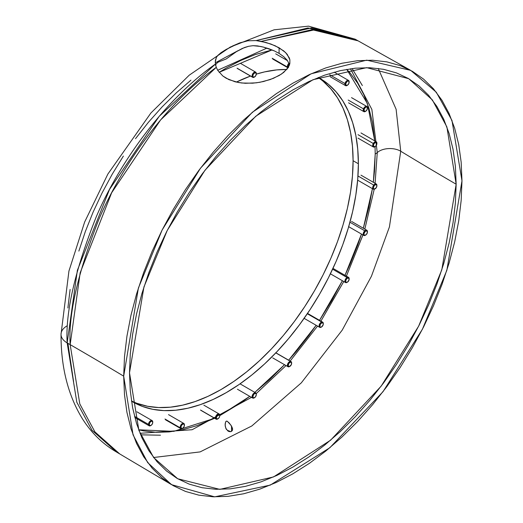 <?xml version="1.0" encoding="UTF-8"?>
<svg xmlns="http://www.w3.org/2000/svg" width="523" height="523" viewBox="0 0 523 523"><rect width="100%" height="100%" fill="white"/><g stroke="black" fill="none" stroke-linecap="round" stroke-linejoin="round"><path stroke-width="0.78" d="M171.511 484.651L116.649 452.107L91.976 430.226L76.829 402.272L67.173 342.905A20.933 12.081 180 0 1 61.021 334.347A20.933 12.081 0 0 0 67.173 342.905A3737.6 2157.885 180 0 1 70.16 344.631L79.803 403.952L94.924 431.893L119.545 453.774L94.924 431.893L79.803 403.952L70.16 344.631A3737.6 2157.885 180 0 1 123.69 376.168L133.045 434.829L147.682 462.594L171.511 484.651L214.678 496.85L270.254 485.115L329.863 447.714L382.967 391.747L422.434 329.189L446.858 270.306L461.979 180.86L451.983 120.486L436.274 92.198L410.692 70.376L366.741 60.165L311.152 73.776L252.361 112.242L200.472 168.216L162.104 230.055L138.392 288.029L123.69 376.168A3737.6 2157.885 0 0 0 70.16 344.631C68.336 314.388 77.862 272.751 98.729 219.719C120.643 167.922 163.699 105.398 216.28 67.33L217.803 70.448L222.824 75.985L228.956 79.653L238.377 82.516L245.365 83.294L256.303 82.83L263.5 81.529L273.418 78.339L281.557 74.005L287.192 68.931L289.324 65.31L289.853 63.473L289.86 59.759L289.324 57.929L285.636 52.588L279.092 47.756L270.842 44.01L261.225 41.382L315.434 29.648L357.967 40.814L311.95 29.667L261.225 41.382L256.087 40.578L307.942 27.961L355.071 39.14L410.692 70.376M260.539 46.455L253.067 45.678L248.641 46.285L242.319 48.417L236.488 51.62L226.158 58.981L218.084 62.178L216.195 63.852L215.496 65.434L216.195 63.852L218.084 62.178L226.158 58.981L236.488 51.62L244.385 47.56L248.641 46.285L253.067 45.678L257.519 45.906L263.487 47.122L260.539 46.455M269.168 48.822L263.487 47.122L274.425 50.94L269.168 48.822M279.092 53.392L274.425 50.94L279.092 53.392L279.092 47.756L279.092 53.392L283.747 56.68L279.092 53.392M275.196 45.769L283.754 50.908L287.192 54.32L289.86 59.759L289.853 63.473L288.435 67.127L283.747 72.377L279.079 75.56L270.254 79.555L259.938 82.274L252.661 83.196L241.822 83.013L235.049 81.784L226.23 78.273L222.824 75.985L217.803 70.448L216.28 67.33L215.443 64.041L215.391 60.446L216.352 57.484L217.888 55.36L221.131 52.601L226.282 49.358L238.998 43.18L247.876 40.781L256.087 40.578L266.181 42.54L275.196 45.769M215.286 61.969L216.352 57.484L217.529 55.765L221.131 52.601L232.643 45.952L239.946 42.834L247.876 40.781L256.087 40.578L311.59 27.915L355.071 39.14L308.531 26.15L274.091 29.818L230.198 47.09L189.195 75.207L150.931 112.968L107.862 174.067L84.654 222.007L68.931 271.058L61.021 334.347A20.933 12.081 180 0 1 67.153 325.803M377.266 152.572A14.951 8.63 180 0 1 400.736 151.245L389.419 226.936L371.448 276.222L342.179 330.176L301.3 382.862L251.825 425.964L200.139 451.898L153.612 457.507L200.139 451.898L251.825 425.964L301.3 382.862L342.179 330.176L371.448 276.222L389.419 226.936L400.736 151.245A3745.079 2162.2 0 0 0 456.161 184.22L446.884 126.919L432.351 99.906L408.679 78.679L366.688 67.657L313.009 79.712L255.76 116.243L204.944 170.295L167.249 230.427L143.943 286.937L129.501 372.814L138.909 430.462L153.664 457.579L177.696 478.754L219.843 489.371L273.522 476.937L330.608 440.189L381.175 386.137L418.642 326.149L441.804 269.822L456.161 184.22A3745.079 2162.2 180 0 1 400.736 151.245A14.951 8.63 0 0 0 377.266 152.572L371.86 109.418L350.469 68.775L371.86 109.418L377.266 152.572A14.951 8.63 180 0 1 375.207 154.05A14.951 8.63 0 0 0 377.266 152.572L375.096 183.311L377.266 152.572M140.007 433.299L192.111 429.729L251.511 397.362L192.111 429.729L140.007 433.299M286.035 365.577L256.231 393.616L286.107 365.505M290.16 361.053L317.553 326.097L290.16 361.053M320.906 321.129L343.774 281.524L320.906 321.129M363.21 234.219L346.403 276.137L362.975 234.932M364.832 229.1L374.213 189.267L364.832 229.1M232.604 429.069L232.395 430.416L231.526 431.37L231.519 426.108L229.061 422.819L227.015 421.152L226.23 421.185L225.57 422.094L225.138 425.075L225.766 428.193L227.891 430.985L230.878 431.632L232.395 430.416L232.48 428.33L231.519 426.108L231.519 431.377L230.146 431.723L228.603 431.383L226.23 429.154L225.23 426.14L225.223 423.493L225.884 421.505L226.629 421.08L227.381 421.329L230.95 425.212L232.611 429.337M266.952 48.09L217.692 70.265M219.13 72.331L272.078 49.92L255.296 54.562L240.835 60.439L226.23 68.042L219.13 72.331M346.749 69.363L367.336 103.417L374.756 140.89L372.343 122.147L368.793 107.823L363.871 94.768L357.621 83.118L350.103 72.978L346.749 69.363M375.069 146.636L375.207 154.05L375.069 146.636M131.482 400.964A186.881 107.895 120 0 0 274.052 346.076A186.881 107.895 120 0 0 353.09 160.718L358.379 163.771A186.881 107.895 -60 0 1 276.804 351.842A186.881 107.895 -60 0 1 132.79 401.906A186.881 107.895 -60 0 1 131.515 401.148L142.4 406.417L152.814 409.319L163.941 410.601L175.663 410.235L187.875 408.228L200.453 404.606L213.279 399.395L226.23 392.649L239.188 384.438L252.014 374.834L264.592 363.936L276.804 351.842L288.526 338.669L299.646 324.548L310.061 309.616L319.671 294.011L328.379 277.89L336.106 261.402L342.774 244.712L348.318 227.969L352.685 211.351L355.836 195.007L357.739 179.095L358.379 163.771L353.09 160.718L352.456 146.133L350.554 132.417L347.403 119.708L343.029 108.137L337.485 97.801L330.817 88.805L323.096 81.235M362.347 85.543L352.103 68.552M238.05 50.653L215.313 62.799M61.021 334.347C60.949 366.839 67.905 394.695 81.889 417.91C90.871 432.443 102.462 443.844 116.649 452.107L91.976 430.226L76.829 402.272L67.173 342.905L77.378 270.306L109.497 189.463L159.188 116.341L215.443 64.041L216.28 67.33L160.587 119.937L111.674 192.732L80.163 272.797L70.16 344.631A3737.6 2157.885 0 0 0 67.173 342.905C65.31 312.44 74.985 270.443 96.206 216.908C118.492 164.634 162.352 101.652 215.443 64.041L215.293 61.564M289.559 64.643L287.205 60.25L283.747 56.68L287.205 60.25L289.559 64.643M378.234 68.448L396.114 109.268L400.736 151.245L396.114 109.268L378.234 68.448M225.138 425.075L225.138 424.545M227.551 430.462L228.276 430.592L227.551 430.462M228.996 430.847L229.695 431.214L228.996 430.847M230.035 431.429L230.362 431.665L230.035 431.429M461.979 180.86L461.162 162.189L458.73 144.636L454.696 128.37L449.1 113.55L442.007 100.324L433.469 88.805L423.584 79.123L412.438 71.357L400.134 65.584L386.804 61.864L372.566 60.23L357.562 60.701L341.931 63.263L325.829 67.905L309.413 74.573L292.834 83.203L276.255 93.715L259.833 106.006L243.731 119.963L228.106 135.444L213.096 152.298L198.858 170.374L185.528 189.489L173.231 209.462L162.084 230.1L152.193 251.203L143.662 272.568L136.562 293.991L130.972 315.271L126.939 336.191L124.5 356.555L123.69 376.168L124.5 394.845L126.939 412.399L130.972 428.664L136.562 443.478L143.662 456.71L152.193 468.222L162.084 477.911L173.231 485.671L185.528 491.443L198.858 495.163L213.096 496.798L228.106 496.334L243.731 493.764L259.833 489.129L276.255 482.461L292.834 473.825L309.413 463.313L325.829 451.022L341.931 437.071L357.562 421.59L372.566 404.73L386.804 386.66L400.134 367.545L412.438 347.573L423.584 326.934L433.469 305.831L442.007 284.46L449.1 263.036L454.696 241.763L458.73 220.843L461.162 200.472L461.979 180.86M129.501 372.814L130.286 353.875L132.639 334.21L136.536 314.003L141.936 293.462L148.787 272.771L157.031 252.138L166.576 231.761L177.343 211.835L189.215 192.549L202.094 174.094L215.842 156.639L230.329 140.36L245.418 125.409L260.97 111.935L276.824 100.07L292.834 89.917L308.845 81.581L324.698 75.142L340.244 70.664L355.339 68.186L369.826 67.735L383.575 69.311L396.447 72.906L408.326 78.476L419.086 85.975L428.638 95.33L436.875 106.45L443.733 119.224L449.133 133.528L453.023 149.238L455.376 166.183L456.161 184.22L455.376 203.159L453.023 222.824L449.133 243.025L443.733 263.566L436.875 284.257L428.638 304.889L419.086 325.267L408.326 345.193L396.447 364.479L383.575 382.941L369.826 400.389L355.339 416.674L340.244 431.619L324.698 445.093L308.845 456.965L292.834 467.111L276.824 475.446L260.97 481.886L245.418 486.364L230.329 488.842L215.842 489.293L202.094 487.717L189.215 484.128L177.343 478.552L166.576 471.053L157.031 461.698L148.787 450.584L141.936 437.81L136.536 423.499L132.639 407.796L130.286 390.844L129.501 372.814M140.635 434.829L160.476 435.208M67.892 307.969L70.108 289.454M78.862 251.086L85.314 231.604L93.074 212.181L102.063 192.987L112.197 174.224L123.382 156.063M135.503 138.687L148.447 122.251L162.091 106.921L176.303 92.846L190.941 80.163M137.118 403.364L147.532 406.273L158.652 407.548L170.374 407.182L182.586 405.175L195.164 401.553L207.991 396.342L220.948 389.602L233.899 381.385L246.725 371.781L259.303 360.883L271.515 348.789L283.237 335.616L294.364 321.501L304.778 306.563L314.388 290.958L323.096 274.837L330.817 258.349L337.485 241.659L343.029 224.916L347.403 208.298L350.554 191.954L352.456 176.042L353.09 160.718A186.881 107.895 120 0 0 318.2 77.561M236.324 82.091A186.881 107.895 -60 0 1 250.504 76.057L236.324 82.091M256.303 74.116A186.881 107.895 -60 0 1 286.748 69.481L276.804 69.892L264.592 71.899L256.303 74.116M318.37 77.489A186.881 107.895 -60 0 1 319.671 78.221A186.881 107.895 -60 0 1 358.379 163.771L357.739 149.179L355.836 135.47L352.685 122.761L348.318 111.183L342.774 100.847L336.106 91.858L328.379 84.288L318.37 77.489M138.66 429.788L143.465 430.88L156.004 432.318L169.223 431.906L182.985 429.651L197.171 425.565L214.607 418.276L173.741 431.364L138.66 429.788M219.738 415.674L240.835 402.828L249.759 396.349L219.738 415.674M254.838 392.374L269.476 379.711L284.532 364.708L254.838 392.374M288.676 360.197L296.456 351.227L309.001 335.308L316.16 325.293L288.676 360.197M319.52 320.331L331.575 300.882L342.388 280.72L319.52 320.331M345.003 275.327L350.103 264.122L357.621 245.3L361.491 234.075L345.003 275.327M363.328 228.231L368.793 207.69L372.435 188.679L363.328 228.231M373.337 182.298L374.494 171.328L375.207 154.05L373.337 182.298M217.346 62.655L218.084 62.178M287.473 67.081A2.988 1.726 120 0 0 287.99 67.846A2.988 1.726 -60 0 1 287.473 67.081L272.189 58.262L287.473 67.081A2.988 1.726 -60 0 1 289.003 63.198A2.988 1.726 120 0 0 287.473 67.081L288.186 66.983L287.473 67.081M288.323 67.31A2.471 1.425 -60 0 1 288.186 66.983L288.363 65.349L289.428 63.793M288.493 67.513L288.186 66.983A2.471 1.425 -60 0 1 289.297 63.911M256.022 72.462L256.074 73.063A2.471 1.425 -60 0 1 256.309 73.939A2.471 1.425 -60 0 1 254.557 76.966A2.471 1.425 -60 0 1 253.04 76.829L252.361 77.012A2.988 1.726 120 0 0 254.191 77.175A2.988 1.726 120 0 0 254.387 77.058A2.988 1.726 -60 0 1 252.701 77.326A2.988 1.726 -60 0 1 252.361 77.012L237.082 68.193L252.361 77.012A2.988 1.726 -60 0 1 252.903 73.54A2.988 1.726 -60 0 1 255.688 72.148A2.988 1.726 -60 0 1 256.022 72.462A2.988 1.726 -60 0 1 256.296 73.743A2.988 1.726 120 0 0 256.309 73.514A2.988 1.726 120 0 0 256.022 72.462A2.988 1.726 120 0 0 253.139 73.233A2.988 1.726 120 0 0 252.361 77.012L253.04 76.829L252.812 75.822L253.407 74.096L255.008 72.736L256.218 73.344L255.943 75.377L254.446 77.031L253.04 76.829A2.471 1.425 -60 0 1 253.681 73.704A2.471 1.425 -60 0 1 256.074 73.063L256.022 72.462M148.525 424.421L149.258 424.421A2.471 1.425 -60 0 1 151.003 421.394A2.471 1.425 -60 0 1 152.755 422.401L152.755 421.983A2.988 1.726 120 0 0 150.637 420.76A2.988 1.726 120 0 0 148.525 424.421A2.988 1.726 -60 0 1 149.833 421.414A2.988 1.726 -60 0 1 152.134 420.61A2.988 1.726 -60 0 1 152.755 421.983L152.461 423.695L151.343 425.199L150.029 425.65L149.258 424.421L149.768 422.695L151.003 421.394L152.239 421.27L152.755 422.401A2.471 1.425 -60 0 1 151.003 425.434A2.471 1.425 -60 0 1 149.258 424.421L148.525 424.421L134.529 416.341L148.525 424.421A2.988 1.726 120 0 0 150.637 425.644A2.988 1.726 120 0 0 150.833 425.519A2.988 1.726 -60 0 1 149.147 425.794A2.988 1.726 -60 0 1 148.525 424.421M180.265 427.84L180.984 427.742A2.471 1.425 -60 0 1 182.22 424.552A2.471 1.425 -60 0 1 184.364 424.741L184.351 424.218A2.988 1.726 120 0 0 181.762 423.99A2.988 1.726 120 0 0 180.265 427.84A2.988 1.726 -60 0 1 181.252 424.526A2.988 1.726 -60 0 1 183.802 423.44A2.988 1.726 -60 0 1 184.351 424.218A2.988 1.726 -60 0 1 184.41 425.036A2.988 1.726 120 0 0 184.423 424.807A2.988 1.726 120 0 0 184.351 424.218L184.188 426.376L183.122 427.932L181.795 428.494L180.925 427.383L181.357 425.67L182.56 424.29L183.821 424.055L184.364 424.741A2.471 1.425 -60 0 1 184.423 425.232A2.471 1.425 -60 0 1 182.671 428.259A2.471 1.425 -60 0 1 180.984 427.742L180.265 427.84L164.98 419.021L180.265 427.84A2.988 1.726 120 0 0 182.305 428.474A2.988 1.726 120 0 0 182.494 428.35A2.988 1.726 -60 0 1 180.814 428.618A2.988 1.726 -60 0 1 180.265 427.84M320.632 327.411L321.096 327.163A2.471 1.425 -60 0 1 319.854 325.404A2.471 1.425 -60 0 1 321.998 322.737L321.73 322.063A2.988 1.726 120 0 0 319.141 325.286A2.988 1.726 120 0 0 320.632 327.411A2.988 1.726 -60 0 1 319.684 327.326A2.988 1.726 -60 0 1 319.35 324.574A2.988 1.726 -60 0 1 321.73 322.063L307.308 313.741L321.73 322.063A2.988 1.726 -60 0 1 322.678 322.148A2.988 1.726 -60 0 1 323.286 323.744A2.988 1.726 120 0 0 323.292 323.521A2.988 1.726 120 0 0 321.73 322.063L321.998 322.737L323.201 323.345L323.116 324.94L321.429 327.032L320.481 327.169L319.886 326.555L320.39 324.097L321.998 322.737A2.471 1.425 -60 0 1 323.292 323.94A2.471 1.425 -60 0 1 321.547 326.973A2.471 1.425 -60 0 1 321.096 327.163L320.632 327.411A2.988 1.726 120 0 0 321.181 327.182A2.988 1.726 120 0 0 321.37 327.058A2.988 1.726 -60 0 1 320.632 327.411M300.797 312.238L300.163 313.336M300.124 313.408L302.17 310.525L300.124 313.408M347.037 282.394L347.403 282.185A2.471 1.425 -60 0 1 345.651 281.178A2.471 1.425 -60 0 1 347.403 278.144L347.037 277.517A2.988 1.726 120 0 0 344.925 281.178A2.988 1.726 120 0 0 347.037 282.394A2.988 1.726 -60 0 1 345.54 282.544A2.988 1.726 -60 0 1 345.082 280.151A2.988 1.726 -60 0 1 347.037 277.517L332.602 269.182L347.037 277.517A2.988 1.726 -60 0 1 348.534 277.367A2.988 1.726 -60 0 1 349.142 278.962A2.988 1.726 120 0 0 349.148 278.733A2.988 1.726 120 0 0 347.037 277.517L347.403 278.144L348.854 278.203L349.018 280.008L347.403 282.185L346.429 282.407L345.788 281.871L345.945 279.883L347.403 278.144A2.471 1.425 -60 0 1 349.148 279.158A2.471 1.425 -60 0 1 347.403 282.185L347.037 282.394L347.403 282.185M326.019 268.554L325.568 269.711M325.535 269.79L327.065 266.75L325.535 269.79M364.773 230.793A2.988 1.726 120 0 0 363.224 234.363A2.988 1.726 120 0 0 365.322 235.272A2.988 1.726 120 0 0 365.512 235.154A2.988 1.726 -60 0 1 363.825 235.422A2.988 1.726 -60 0 1 363.276 233.382A2.988 1.726 -60 0 1 364.773 230.793L349.952 222.236L364.773 230.793A2.988 1.726 -60 0 1 366.813 230.244A2.988 1.726 -60 0 1 367.427 231.839A2.988 1.726 120 0 0 367.434 231.611A2.988 1.726 120 0 0 364.773 230.793L365.231 231.356L364.773 230.793M366.139 234.735A2.471 1.425 -60 0 1 365.688 235.062A2.471 1.425 -60 0 1 363.949 234.311A2.471 1.425 -60 0 1 365.231 231.356L366.839 230.859L367.421 232.304L366.46 234.409L364.812 235.298L364.119 234.84L363.949 233.781L365.231 231.356A2.471 1.425 -60 0 1 367.434 232.035A2.471 1.425 -60 0 1 366.139 234.735M373.291 143.498A2.988 1.726 120 0 0 372.834 146.42A2.988 1.726 120 0 0 374.782 146.8A2.988 1.726 120 0 0 374.978 146.682A2.988 1.726 -60 0 1 373.291 146.95A2.988 1.726 -60 0 1 373.291 143.498L358.007 134.673L373.291 143.498A2.988 1.726 -60 0 1 376.279 141.772A2.988 1.726 -60 0 1 376.887 143.367A2.988 1.726 120 0 0 376.9 143.139A2.988 1.726 120 0 0 375.592 141.641A2.988 1.726 120 0 0 373.291 143.498L373.912 143.858L373.291 143.498M376.383 145.283A2.471 1.425 -60 0 1 375.148 146.59A2.471 1.425 -60 0 1 373.533 146.277A2.471 1.425 -60 0 1 373.912 143.858L375.488 142.393L376.383 142.433L376.867 143.184L376.122 145.688L374.481 146.826L373.435 145.956L373.912 143.858A2.471 1.425 -60 0 1 375.821 142.321A2.471 1.425 -60 0 1 376.9 143.564A2.471 1.425 -60 0 1 376.383 145.283M363.492 108.876A2.988 1.726 120 0 0 363.492 111.321A2.988 1.726 120 0 0 365.322 111.484A2.988 1.726 120 0 0 365.512 111.36A2.988 1.726 -60 0 1 363.825 111.628A2.988 1.726 -60 0 1 363.492 108.876L348.207 100.056L363.492 108.876A2.988 1.726 -60 0 1 366.813 106.45A2.988 1.726 -60 0 1 367.427 108.045A2.988 1.726 120 0 0 367.434 107.816A2.988 1.726 120 0 0 365.865 106.365A2.988 1.726 120 0 0 363.492 108.876L364.171 109.117L363.492 108.876M367.198 109.385A2.471 1.425 -60 0 1 365.688 111.268A2.471 1.425 -60 0 1 364.171 111.138A2.471 1.425 -60 0 1 364.171 109.117L365.57 107.3L366.558 106.999L367.257 107.45L367.198 109.385L365.799 111.203L364.296 111.281L364.171 109.117A2.471 1.425 -60 0 1 366.139 107.038A2.471 1.425 -60 0 1 367.434 108.241A2.471 1.425 -60 0 1 367.198 109.385M344.997 83.575A2.988 1.726 120 0 0 347.037 85.471A2.988 1.726 120 0 0 347.226 85.354A2.988 1.726 -60 0 1 345.54 85.622A2.988 1.726 -60 0 1 344.997 83.575L329.712 74.756L344.997 83.575A2.988 1.726 -60 0 1 348.534 80.437A2.988 1.726 -60 0 1 349.142 82.033A2.988 1.726 120 0 0 349.148 81.81A2.988 1.726 120 0 0 347.311 80.45A2.988 1.726 120 0 0 344.997 83.575L345.71 83.693L344.997 83.575M349.089 82.784A2.471 1.425 -60 0 1 347.403 85.262A2.471 1.425 -60 0 1 345.71 83.693L347.174 81.372L348.174 80.98L348.919 81.353L348.972 83.229L347.632 85.112L346.089 85.334L345.71 83.693A2.471 1.425 -60 0 1 347.632 81.104A2.471 1.425 -60 0 1 349.148 82.229A2.471 1.425 -60 0 1 349.089 82.784M215.796 418.845L216.476 418.662A2.471 1.425 -60 0 1 217.117 415.53A2.471 1.425 -60 0 1 219.51 414.889L219.457 414.288A2.988 1.726 120 0 0 216.568 415.059A2.988 1.726 120 0 0 215.796 418.845A2.988 1.726 -60 0 1 216.339 415.373A2.988 1.726 -60 0 1 219.124 413.974A2.988 1.726 -60 0 1 219.457 414.288A2.988 1.726 -60 0 1 219.732 415.569A2.988 1.726 120 0 0 219.738 415.347A2.988 1.726 120 0 0 219.457 414.288L219.68 416.321L218.869 418.021L217.215 419.034L216.261 418.04L217.431 415.19L218.444 414.562L219.51 414.889A2.471 1.425 -60 0 1 219.738 415.765A2.471 1.425 -60 0 1 217.993 418.799A2.471 1.425 -60 0 1 216.476 418.662L215.796 418.845L200.512 410.019L215.796 418.845A2.988 1.726 120 0 0 217.627 419.008A2.988 1.726 120 0 0 217.816 418.89A2.988 1.726 -60 0 1 216.13 419.158A2.988 1.726 -60 0 1 215.796 418.845M252.701 398.042L253.322 397.807A2.471 1.425 -60 0 1 253.322 394.95A2.471 1.425 -60 0 1 255.793 393.525L255.688 392.865A2.988 1.726 120 0 0 252.701 394.59A2.988 1.726 120 0 0 252.701 398.042A2.988 1.726 -60 0 1 252.701 394.59A2.988 1.726 -60 0 1 255.688 392.865L240.41 384.045L255.688 392.865A2.988 1.726 -60 0 1 256.296 394.46A2.988 1.726 120 0 0 256.309 394.231A2.988 1.726 120 0 0 255.688 392.865L256.309 394.656L255.531 396.787L253.89 397.918L252.844 397.049L253.583 394.545L254.897 393.486L255.793 393.525A2.471 1.425 -60 0 1 256.309 394.656A2.471 1.425 -60 0 1 254.557 397.683A2.471 1.425 -60 0 1 253.322 397.807L252.701 398.042L237.416 389.223L252.701 398.042A2.988 1.726 120 0 0 254.191 397.898A2.988 1.726 120 0 0 254.387 397.774A2.988 1.726 -60 0 1 252.701 398.042L237.416 389.223M288.454 366.858L289.003 366.597A2.471 1.425 -60 0 1 288.363 364.211A2.471 1.425 -60 0 1 290.755 362.093L290.572 361.413A2.988 1.726 120 0 0 287.683 363.969A2.988 1.726 120 0 0 288.454 366.858A2.988 1.726 -60 0 1 288.016 366.721A2.988 1.726 -60 0 1 287.833 363.616A2.988 1.726 -60 0 1 290.572 361.413L275.804 352.888L290.572 361.413A2.988 1.726 -60 0 1 291.01 361.543A2.988 1.726 -60 0 1 291.618 363.139A2.988 1.726 120 0 0 291.625 362.916A2.988 1.726 120 0 0 290.572 361.413L291.566 362.844L291.193 364.917L289.317 366.584L288.186 365.845L288.814 363.354L290.755 362.093A2.471 1.425 -60 0 1 291.625 363.335A2.471 1.425 -60 0 1 289.879 366.368A2.471 1.425 -60 0 1 289.003 366.597L288.454 366.858A2.988 1.726 120 0 0 289.513 366.577A2.988 1.726 120 0 0 289.703 366.453A2.988 1.726 -60 0 1 288.454 366.858M373.729 185.083A2.988 1.726 120 0 0 372.742 188.398A2.988 1.726 120 0 0 374.782 189.025A2.988 1.726 120 0 0 374.978 188.908A2.988 1.726 -60 0 1 373.291 189.176A2.988 1.726 -60 0 1 373.729 185.083L358.445 176.258L373.729 185.083A2.988 1.726 -60 0 1 376.279 183.998A2.988 1.726 -60 0 1 376.887 185.587A2.988 1.726 120 0 0 376.9 185.364A2.988 1.726 120 0 0 373.729 185.083L374.272 185.554L373.729 185.083M376.024 188.038A2.471 1.425 -60 0 1 375.148 188.816A2.471 1.425 -60 0 1 373.461 188.293A2.471 1.425 -60 0 1 374.272 185.554L375.926 184.534L376.887 185.528L376.305 187.646L374.376 189.051L373.631 188.679L373.402 187.672L374.272 185.554A2.471 1.425 -60 0 1 376.9 185.783A2.471 1.425 -60 0 1 376.024 188.038M73.599 381.744L67.918 343.33M272.738 59.04L288.016 67.859M275.726 53.862L287.513 60.661M254.191 77.175L254.557 76.966M256.309 73.514L256.309 73.939M237.416 68.506L252.701 77.326M240.41 63.322L255.688 72.148M136.856 411.791L152.134 420.61M134.836 417.531L149.147 425.794M150.637 425.644L151.003 425.434M168.524 414.621L183.802 423.44M165.53 419.799L180.814 428.618M182.305 428.474L182.671 428.259M184.423 424.807L184.423 425.232M304.406 318.507L319.684 327.326M307.393 313.329L322.678 322.148M321.181 327.182L321.547 326.973M323.292 323.521L323.292 323.94M330.261 273.725L345.54 282.544M333.249 268.541L348.534 277.367M349.148 278.733L349.148 279.158M365.322 235.272L365.688 235.062M348.547 226.603L363.825 235.422M351.534 221.419L366.813 230.244M367.434 231.611L367.434 232.035M374.782 146.8L375.148 146.59M358.007 138.131L373.291 146.95M361.001 132.947L376.279 141.772M376.9 143.139L376.9 143.564M365.322 111.484L365.688 111.268M348.547 102.809L363.825 111.628M351.534 97.631L366.813 106.45M367.434 107.816L367.434 108.241M347.037 85.471L347.403 85.262M330.261 76.796L345.54 85.622M334.223 72.174L348.534 80.437M349.148 81.81L349.148 82.229M203.839 405.155L219.124 413.974M200.852 410.333L216.13 419.158M217.627 419.008L217.993 418.799M219.738 415.347L219.738 415.765M240.41 384.045L255.688 392.865M254.191 397.898L254.557 397.683M256.309 394.231L256.309 394.656M272.738 357.902L288.016 366.721M275.726 352.724L291.01 361.543M289.513 366.577L289.879 366.368M291.625 362.916L291.625 363.335M374.782 189.025L375.148 188.816M358.007 180.35L373.291 189.176M361.001 175.172L376.279 183.998M376.9 185.364L376.9 185.783"/></g></svg>
